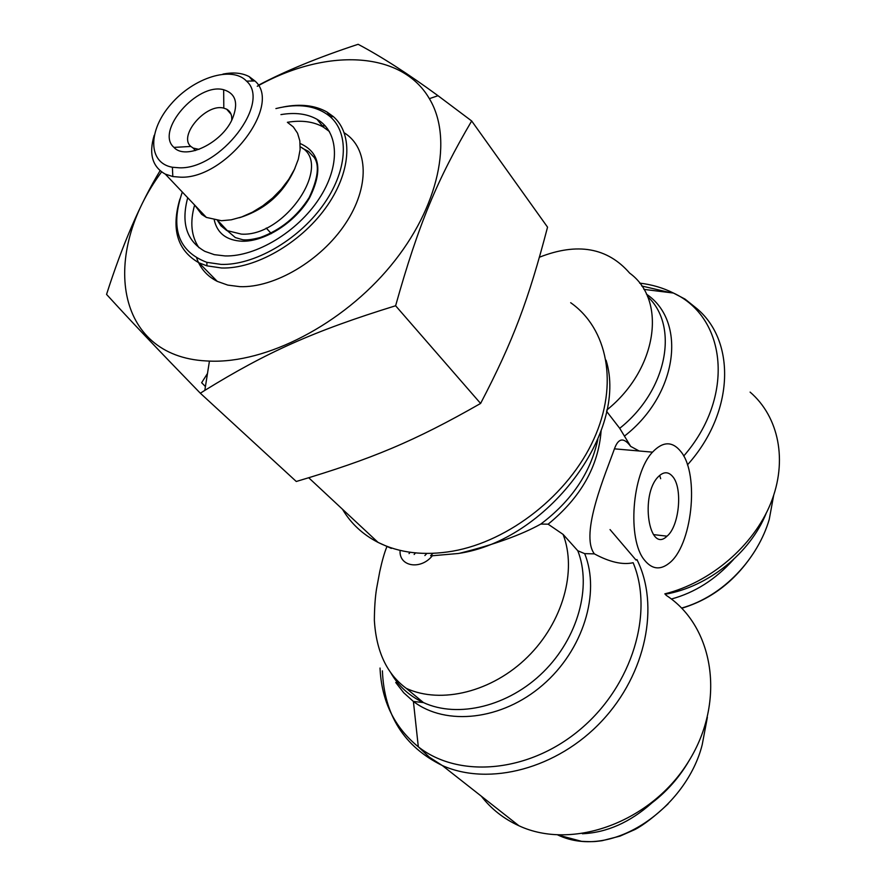 <?xml version="1.0" encoding="UTF-8"?>
<svg xmlns="http://www.w3.org/2000/svg" width="886" height="886" viewBox="0 0 886 886"><rect width="100%" height="100%" fill="white"/><g stroke="black" fill="none" stroke-linecap="round" stroke-linejoin="round"><path stroke-width="1.33" d="M689.131 760.587C677.978 779.746 663.237 795.539 644.919 807.943M651.62 803.17C629.913 822.396 606.832 832.596 582.379 833.759M766.213 513.227C750.209 553.174 708.069 586.886 665.153 594.251M733.553 559.454C715.489 579.522 694.746 592.712 671.344 599.025M606.046 360.181C628.562 432.003 547.205 540.848 458.106 553.506L432.335 555.755C421.094 569.942 399.719 566.874 400.04 551.446M570.684 302.713C607.563 328.64 618.882 384.07 593.775 439.257C568.823 494.41 509.528 541.235 452.58 551.181C424.161 555.954 399.309 553.03 378.056 542.398L391.346 548.412M460.044 553.141C494.554 544.502 521.477 534.801 540.792 524.069L548.124 524.18L563.086 534.391L577.805 550.771L584.671 553.639L594.351 553.861C579.422 534.014 606.279 472.094 614.43 448.848C618.35 437.961 623.766 437.141 630.666 446.378L619.713 428.303L606.567 411.303M395.743 682.497L403.717 692.752L413.397 701.457L418.314 746.809C459.07 778.993 529.917 772.658 581.194 728.591C632.659 684.789 653.901 612.226 633.136 562.721C622.581 565.08 609.657 562.123 594.351 553.861M660.668 478.695L659.693 475.394M639.149 450.985L630.666 446.378M664.832 593.864C710.605 582.456 753.41 545.898 770.709 503.359C788.008 460.775 778.772 416.741 750.099 392.099M672.928 476.856C682.907 488.684 679.152 526.505 667.014 536.174C648.862 554.304 639.825 494.609 658.364 476.657C663.692 471.418 668.542 471.485 672.928 476.856M681.057 451.827C672.507 441.062 662.994 441.162 652.517 452.148C631.939 473.467 627.044 539.618 644.499 560.118C651.83 569.177 659.915 570.307 668.753 563.518C692.021 546.54 699.818 474.929 681.057 451.827M665.962 595.193C713.452 625.704 726.465 700.582 688.776 761.14C651.664 822.02 572.566 850.826 518.952 825.774C503.791 818.852 491.243 808.984 481.308 796.182M294.994 168.196C283.897 193.07 265.357 209.583 239.364 217.746M198.962 247.715C191.243 236.385 189.803 222.153 194.621 205.02M154.197 135.325C148.638 153.909 152.337 166.845 165.294 174.11L206.372 217.413L221.467 220.725L231.301 219.806L241.745 216.937L252.399 212.208L262.832 205.807L272.633 197.988L281.394 189.039L288.77 179.349L294.484 169.281L298.305 159.258L300.11 149.668L299.845 140.874L297.552 133.21L293.332 126.942L287.385 122.301C301.528 119.964 313.511 121.559 323.346 127.086L329.404 131.505M275.911 108.579C298.726 102.92 316.845 105.644 330.245 116.742C349.992 133.974 347.423 171.884 322.327 206.228C297.386 240.604 253.739 265.423 221.179 264.405L206.859 262.345C178.186 251.425 170.001 227.99 182.306 192.04M179.902 199.051C170.998 229.208 177.366 250.472 199.007 262.843L206.925 265.844L221.611 267.993C255.002 269.089 299.778 243.65 325.35 208.376C351.077 173.147 353.625 134.262 333.357 116.609L326.967 112.001C315.073 105.301 300.498 103.629 283.254 106.973M280.951 114.604C295.127 112.212 307.143 113.773 316.989 119.278C339.094 131.759 340.722 166.18 318.894 199.051C297.275 231.955 255.877 256.829 225.099 255.932L214.301 254.659L204.876 251.358C186.647 240.981 180.921 223.106 187.721 197.744M344.266 132.834C368.576 147.851 370.016 186.957 345.33 223.826C320.843 260.717 274.361 288.083 239.763 286.643L227.768 285.093L217.247 281.36C207.258 276.299 200.424 268.569 196.725 258.169M322.161 125.624L325.383 126.033M199.04 149.369L193.17 148.073L190.855 146.445C177.931 135.768 206.261 102.975 223.804 108.147L226.628 109.166C230.46 111.315 232.154 115.014 231.711 120.263M232.21 119.256C238.722 103.363 235.875 93.528 223.671 89.741C197.356 82.287 154.873 131.261 173.966 147.397C185.473 160.477 221.677 143.222 232.21 119.256M179.349 167.808L172.393 167.255C147.729 162.969 147.774 130.463 170.976 104.16C193.657 77.603 231.944 65.475 246.518 81.113C271.481 102.543 220.26 169.481 179.349 167.808M258.214 85.344C285.502 70.88 318.805 57.202 358.132 44.3C381.501 56.682 408.125 73.826 438.016 95.71L471.673 120.972C437.396 179.337 418.646 223.66 395.61 305.759C313.279 331.187 266.52 352.362 204.821 390.383L200.336 393.218C153.643 345.108 131.726 321.928 106.553 294.396C122.523 244.414 140.365 203.193 160.089 170.721M161.584 171.906C100.594 254.371 115.069 356.139 205.995 360.923L209.439 361.1C266.243 363.614 342.35 324.498 390.737 265.767C439.268 207.058 453.278 138.216 429.367 98.667C401.225 50.125 325.096 48.176 257.261 86.274M395.61 305.759L480.6 403.451C414.426 441.261 371.577 459.103 296.278 481.486L200.336 393.218M207.479 373.493L201.643 382.708L205.419 386.562M480.6 403.451C513.404 340.601 528.621 299.546 547.548 227.159L471.673 120.972M165.294 174.11L172.814 176.547L180.522 177.178C226.008 179.238 282.889 104.703 254.935 80.98L249.187 76.617C242.077 72.885 233.328 72.054 222.918 74.114M206.372 217.413L201.665 214.368L194.765 205.175M707.371 717.328L702.199 744.749C686.927 806.138 613.356 861.258 557.803 834.977L581.648 841.346C594.883 842.043 595.946 841.379 602.037 840.714L620.012 836.118L634.841 829.584C643.469 825.121 654.566 816.56 668.11 803.89M773.666 495.374L769.247 519.395C758.095 557.815 724.05 596.189 681.6 608.073M308.749 477.798L378.056 542.398C362.728 534.502 350.878 523.46 342.505 509.273M360.126 525.697L371.046 535.864M597.828 439.534C590.574 472.714 571.559 500.889 540.792 524.069M386.805 546.906C384.491 552.487 382.143 560.672 379.773 571.481L376.517 588.968C375.177 597.385 374.457 607.818 374.357 620.244C376.218 651.409 386.872 674.124 406.32 688.389C441.139 704.448 492.262 691.877 527.569 656.991C562.953 622.205 577.14 570.573 563.086 534.391M548.124 524.18C580.718 497.533 598.371 466.49 601.096 431.017M606.821 410.008C657.501 369.351 667.069 300.066 629.669 273.132C607.508 247.593 577.45 242.288 539.463 257.206M577.805 550.771C591.892 586.698 578.126 637.754 543.295 672.031C508.553 706.397 458.029 718.612 423.43 702.576C409.387 696.008 398.556 686.163 390.936 673.05M409.044 553.606L410.118 552.277M415.479 552.908L414.15 554.481M406.32 688.389L423.43 702.576L413.397 701.457C446.023 726.343 502.03 720.263 542.586 685.133C583.298 650.202 600.686 592.944 584.671 553.639M382.409 670.857C384.159 715.102 404.127 746.665 442.313 765.526L429.389 757.209L418.314 746.809C394.27 727.218 381.501 700.959 380.028 668.044M424.881 555.555L426.842 553.473M624.741 435.868C677.989 394.348 686.993 321.219 646.459 294.174M647.489 296.456C679.374 325.804 667.357 390.549 619.713 428.303M639.614 283.11C651.852 284.55 663.138 287.861 673.438 293.045C726.708 317.454 735.247 396.972 683.715 456.035M687.447 464.895C735.059 411.957 736.155 339.393 695.222 307.265L685.044 299.103L673.438 293.045L643.9 289.379M670.348 292.657L641.73 285.99M432.944 553.362L430.607 555.743M518.952 825.774L442.313 765.526C489.271 786.513 557.338 768.671 601.76 721.126C646.359 673.714 659.826 605.094 636.901 559.531M300.254 146.799C334.022 163.5 285.292 237.06 241.369 234.125L226.738 230.515L220.957 225.83L217.502 220.514M214.257 220.038C217.325 233.406 226.639 240.46 242.21 241.236C265.003 241.767 295.437 222.275 309.557 197.844C323.113 170.477 319.979 152.37 300.155 143.521M681.766 608.25C712.266 599.047 736.775 579.743 755.304 550.328M667.014 536.174L653.447 534.601M652.517 452.148L614.419 448.837M610.044 529.584L636.048 560.096M217.812 220.536L227.702 231.036L235.311 237.559L242.675 239.718C246.374 240.327 252.255 239.585 260.329 237.481C280.696 230.006 296.987 216.693 309.181 197.567C318.008 178.507 319.68 165.117 314.187 157.42L308.35 151.296L302.303 148.217M206.859 262.345L206.925 265.844M330.245 116.742L333.357 116.609M199.007 262.843L217.247 281.36M326.967 112.001L330.766 116.719M223.804 108.147L223.671 89.741M190.855 146.445L173.966 147.397M231.113 114.338L226.628 109.166M271.349 233.638L266.232 228.045M195.429 150.542L193.17 148.073M209.439 361.1L204.821 390.383M429.367 98.667L438.016 95.71M172.393 167.255L172.814 176.547M246.518 81.113L254.935 80.98M249.187 76.617L252.853 81.014M203.326 214.202L201.665 214.368M316.989 119.278L323.346 127.086"/></g></svg>
